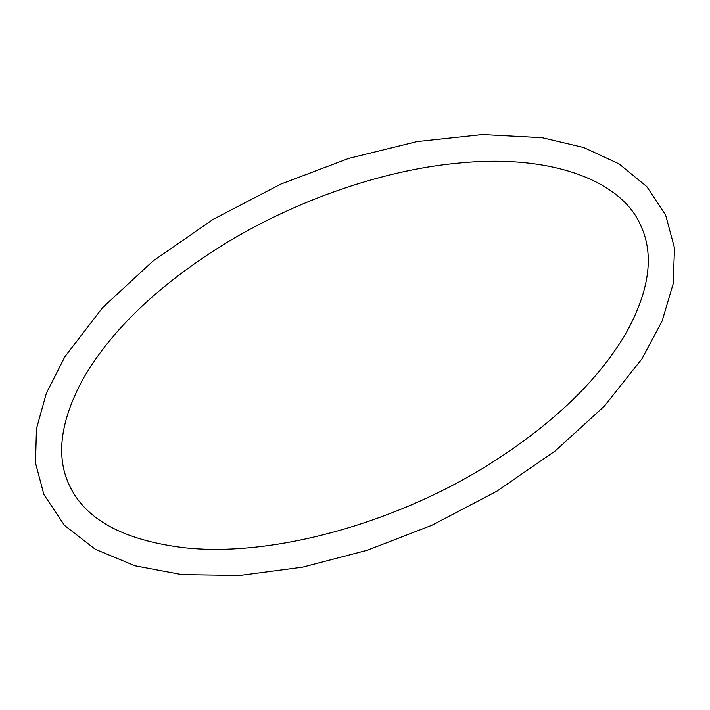 <?xml version="1.0" encoding="UTF-8"?>
<svg xmlns="http://www.w3.org/2000/svg" width="710" height="710" viewBox="0 0 710 710"><rect width="100%" height="100%" fill="white"/><g stroke="black" fill="none" stroke-linecap="round" stroke-linejoin="round"><path stroke-width="1.06" d="M184.529 547.756C123.203 540.337 84.668 519.232 68.941 484.442C55.779 455.669 60.51 420.471 83.132 378.847C109.047 333.771 151.549 291.739 210.63 252.76C285.748 203.53 380.391 169.654 461.26 162.856C553.489 154.15 622.51 181.6 641.023 226.135C654.185 254.908 649.455 290.106 626.832 331.73C600.917 376.815 558.415 418.838 499.343 457.817C403.111 521.371 274.752 557.696 184.529 547.756M181.866 574.603L134.953 565.781L95.326 549.3L64.441 525.347L43.913 494.568L35.5 462.947L36.467 428.707L46.434 393.029L64.85 356.775L102.515 307.732L152.819 261.182L213.231 219.301L280.743 184.121L348.805 158.374L417.089 141.583L482.498 134.563L542.12 137.704L583.833 147.573L619.102 163.921L646.792 186.588L665.607 215.015L674.5 247.95L673.195 283.716L662.128 321L641.938 358.825L604.467 406.04L555.371 450.806L496.92 491.16L431.858 525.276L367.416 550.215L302.531 567.175L239.847 575.437L181.866 574.603"/></g></svg>
